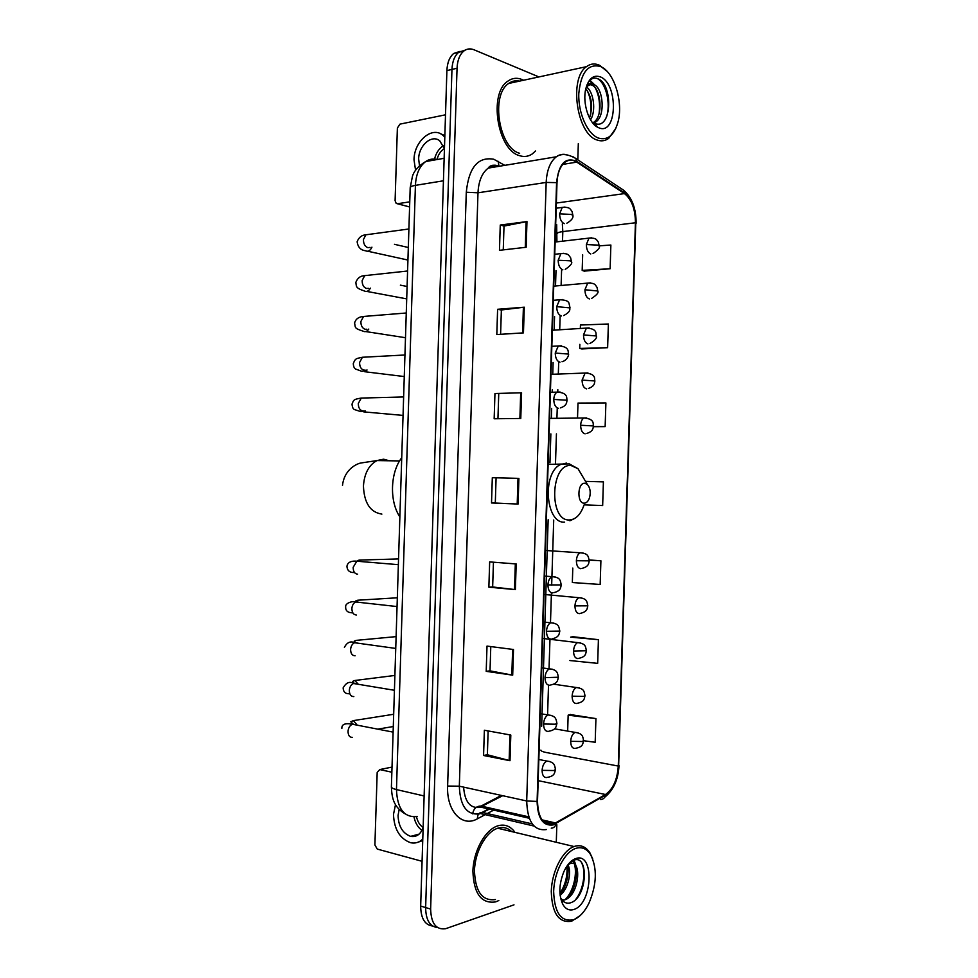 <?xml version="1.0" encoding="UTF-8"?>
<svg xmlns="http://www.w3.org/2000/svg" width="978" height="978" viewBox="0 0 978 978"><rect width="100%" height="100%" fill="white"/><g stroke="black" fill="none" stroke-linecap="round" stroke-linejoin="round"><path stroke-width="1.47" d="M460.1 51.357L453.731 53.46C449.562 56.92 447.276 62.629 446.897 70.599L420.674 906.056C420.858 918.354 424.831 925.005 432.582 926.007M538.927 76.932L473.988 49.768C470.32 48.289 466.934 48.704 463.865 51.003C459.709 54.475 457.435 60.22 457.044 68.24L430.638 909.075L425.638 907.56C425.821 919.907 429.794 926.569 437.557 927.56C429.794 926.569 425.821 919.907 425.638 907.56L451.958 69.426L425.638 907.56L420.674 906.056M465.173 50.135L458.78 52.237C454.611 55.697 452.337 61.431 451.958 69.426C452.337 61.431 454.611 55.697 458.78 52.237L465.173 50.135M496.103 901.704L498.817 900.53L496.103 901.704M514.648 831.911C510.333 826.153 504.954 824.063 498.499 825.64L497.704 825.884C485.222 829.735 473.486 850.738 472.9 871.092C473.731 893.464 481.176 903.758 495.235 901.973C481.176 903.758 473.731 893.464 472.9 871.092C473.486 850.738 485.222 829.735 497.704 825.884L498.499 825.64C504.954 824.063 510.333 826.153 514.648 831.911M509.746 830.738L508.487 829.173M519.587 155.661C524.159 157.152 528.401 156.566 532.289 153.913L535.589 150.967L532.289 153.913C528.401 156.566 524.159 157.152 519.587 155.661C497.57 150.319 488.279 93.497 507.814 81.186C488.279 93.497 497.57 150.319 519.587 155.661M523.585 80.245L521.983 79.499C516.922 77.482 512.191 78.044 507.814 81.186C512.191 78.044 516.922 77.482 521.983 79.499L523.585 80.245M518.584 81.321L517.533 80.807L518.584 81.321M553.132 824.283C543.255 825.481 538.047 817.84 537.509 801.324L556.995 182.764C557.497 172.984 560.198 166.113 565.101 162.152C568.817 159.536 572.717 159.536 576.788 162.128L624.465 193.595C631.69 199.414 635.345 209.145 635.431 222.776L618.279 766.055C617.326 779.637 613.059 789.124 605.504 794.503L553.132 824.283M553.108 824.955L605.541 795.114C613.292 789.601 617.656 779.882 618.634 765.97L635.786 222.886C635.688 208.913 631.947 198.95 624.551 192.972L576.886 161.48C565.541 156.553 558.78 163.595 556.58 182.629L537.093 801.434C537.643 818.366 542.986 826.202 553.108 824.955M500.259 225.05L504.012 226.065L526.971 221.578L500.259 225.05L499.465 250.319L526.164 247.263L526.971 221.578M500.602 334.317L501.372 309.977L524.281 307.19L497.606 309.292L496.812 334.549L523.462 332.875L524.281 307.19M501.372 310.014L497.606 309.292M494.954 393.511L521.58 392.789L494.954 393.511L494.159 418.767L520.773 418.462L521.58 392.789M510.809 735.053L484.367 730.248L483.572 755.493L510.003 760.701L510.809 735.053M488.132 730.933L487.374 754.759L510.003 760.701M487.374 754.71L483.572 755.493M513.499 649.502L487.007 646.091L486.213 671.336L512.692 675.162L513.499 649.502M490.785 646.568L490.015 670.871L512.692 675.162M490.015 670.835L486.213 671.336M516.188 563.951L489.66 561.91L488.866 587.167L515.382 589.612L516.188 563.951M493.438 562.203L492.655 586.971L515.382 589.612M492.655 586.947L488.866 587.167M492.313 477.716L518.89 478.376L492.313 477.716L491.518 502.973L518.083 504.049L518.89 478.376M496.09 477.863L495.296 503.047L518.083 504.049M495.296 503.047L491.518 502.973M430.638 909.075C431.127 923.476 436.102 930.017 445.589 928.721L514 904.846M556.299 841.899L556.837 824.747M577.802 159.83L578.316 143.619M581.763 348.938L607.631 347.679L608.377 323.999L580.455 325.026L580.357 328.18M584.221 271.126L610.125 268.73L610.871 245.038L599.196 245.845M572.79 568.059L572.338 582.533L600.162 584.465L600.908 560.785L589.233 559.954M569.881 660.541L597.668 663.365L598.414 639.698L572.692 636.69M583.585 740.713L595.186 742.265L595.932 718.598L570.235 714.527M593.438 426.689L605.137 426.616L605.895 402.936L577.998 403.07L577.533 417.692M584.159 504.868L602.656 505.553L603.402 481.873L585.541 481.384M498.731 393.926L497.949 418.731M504.012 226.016L503.254 249.891M600.908 560.785L589.245 560.101M598.414 639.698L570.614 637.143L572.949 636.715M595.932 718.598L568.157 715.15L567.668 730.823M568.157 715.15L570.492 714.453M605.137 426.616L593.463 426.567M579.844 344.342L579.722 348.437L582.02 348.999M607.631 347.679L579.722 348.437M582.668 254.818L582.179 270.38L584.477 271.212M610.125 268.73L582.179 270.38M392.019 767.094L379.757 769.564L377.178 772.437L374.904 844.98L377.264 849.075L422.068 861.3M379.757 769.564L391.86 772.217M399.158 809.356L398.058 815.53C398.511 826.447 402.704 833.39 410.626 836.349C416.518 837.302 420.687 834.332 423.132 827.425M414 816.936C415.21 822.877 417.863 827.364 421.946 830.395M416.494 816.667C417.52 821.52 419.733 825.126 423.119 827.486M395.528 804.539L393.486 814.393C394.097 829.271 399.806 838.708 410.638 842.73C415.222 843.684 419.256 842.461 422.777 839.051M418.144 842.168L422.728 840.554M416.445 834.833L417.264 835.444M576.042 848.305C564.905 851.593 554.171 871.899 553.646 891.435C554.428 912.902 561.14 922.315 573.793 919.687C579.636 917.242 584.685 911.777 588.915 903.281C596.873 884.43 597.399 868.146 590.504 854.454C586.714 848.696 581.898 846.655 576.042 848.305M592.717 858.904L589.868 852.767C585.908 846.752 580.859 844.601 574.734 846.312L574.062 846.545C562.631 850.518 551.836 871.349 551.274 891.349C551.983 913.305 558.768 923.256 571.629 921.227L580.272 915.469M511.066 831.055C507.399 827.804 503.181 826.789 498.425 828.024L497.729 828.232C486.005 831.838 475.002 851.532 474.464 870.628C475.235 891.594 482.215 901.251 495.406 899.564M567.961 864.796C571.873 871.74 568.365 888.978 560.125 895.322M560.076 894.98C566.47 885.665 569.013 875.677 567.729 865.004L569.709 863.782C582.289 858.036 579.661 896.166 564.269 900.005L562.326 900.347M574.11 909.393C592.912 903.44 594.563 851.386 575.712 858.598C571.115 860.249 567.179 864.576 563.915 871.581C558.927 884.124 558.572 895.066 562.839 904.405C565.749 909.295 569.502 910.958 574.11 909.393M562.839 904.405L560.724 898.012C563.083 902.144 566.164 903.794 569.978 902.963C587.35 898.806 589.245 854.246 574.074 860.127L569.294 863.097M581.837 863.366C586.152 871.459 583.524 889.894 575.639 899.589M572.705 860.09C578.34 868.342 574.93 890.408 564.966 899.772M566.885 866.178C567.656 875.909 565.345 885.004 559.942 893.452M573.328 859.699C579.135 867.009 576.678 888.073 567.582 898.366M584.82 483.266C577.411 482.484 576.751 503.536 584.196 503.181C586.531 503.059 588.291 501.249 589.514 497.753C590.908 492.13 590.174 487.667 587.313 484.379L584.82 483.266M401.726 457.716C390.21 472.618 389.317 501.311 399.868 516.873M445.516 114.805L399.99 124.12L397.374 128.057L395.1 200.686L396.212 203.436L397.496 203.73L409.745 201.859M444.44 148.754L439.758 140.82C431.775 134.047 418.645 145.563 418.657 158.998L419.489 165.685M444.856 135.587L440.332 133.656M444.807 137.103L442.753 135.147C431.86 125.844 413.987 141.578 414.012 159.842L415.577 170.221M444.415 148.619C440.76 150.857 438.291 154.475 437.019 159.463M443.413 145.649C439.012 148.522 436.054 152.996 434.538 159.059M600.7 66.577C588.23 63.203 580.932 72.225 578.793 93.643C578.096 113.203 587.534 134.12 598.45 138.081C607.717 140.685 614.27 135.233 618.084 121.724C623.255 102.458 614.563 73.142 601.421 66.932L600.7 66.577M606.996 71.272L599.38 65.22C594.771 63.179 590.48 63.668 586.482 66.663C568.609 78.448 576.934 134.414 597.02 139.976C601.201 141.504 605.076 140.979 608.658 138.411L615.749 128.521M519.526 81.125C515.638 80.257 512.02 81.04 508.67 83.46C490.357 94.976 499.012 148.204 519.66 153.289M586.641 87.128C593.573 91.712 596.348 110.905 590.529 119.829M585.81 88.717C591.837 96.749 593.071 106.504 589.526 118.008M586.372 86.626C587.864 83.863 589.661 83.032 591.763 84.108L594.282 84.744C603.292 88.619 605.651 116.296 595.602 122.054L593.842 122.947M593.719 122.996L592.912 123.228M589.807 84.548L592.118 85.184C601.14 89.047 603.512 116.688 593.45 122.446L592.656 122.922M591.763 84.108L588.316 85.416L585.944 88.167M598.768 127.763C617.13 136.089 618.781 83.961 600.37 76.895C593.377 74.511 588.487 78.619 585.688 89.242C582.436 103.045 588.719 122.849 597.509 127.177L598.768 127.763M597.509 127.177L594.575 123.301C611.58 131.089 613.499 85.771 598.707 79.145C594.49 76.956 590.92 78.203 587.986 82.873L586.824 85.269M597.057 78.423C605.663 82.238 611.433 103.888 606.213 117.812M589.453 80.819L593.035 84.255M595.541 88.362C599.123 95.807 600.309 104.181 599.098 113.46M587.142 90.379C590.578 97.592 591.751 105.697 590.651 114.67M589.978 80.257L594.856 85.074M437.203 159.512C433.095 158.448 429.244 159.133 425.674 161.553C419.428 166.26 416.005 174.194 415.418 185.368L396.469 789.576C397.276 808.855 404.183 817.828 417.19 816.508M424.122 795.958L396.469 789.576C393.242 788.806 391.555 787.926 391.396 786.923L391.408 786.74M446.897 70.599L457.044 68.24M404.99 813.757C393.645 806.85 391.909 798.329 391.396 786.923L410.198 187.666C410.405 186.688 412.141 185.918 415.418 185.368L443.437 180.796M444.146 158.289L425.674 161.553C418.584 165.832 414.183 170.71 412.471 176.187L410.185 187.849M493.193 167.275L492.949 165.16M463.609 787.131C464.758 801.752 470.112 808.513 479.66 807.4L502.704 795.701M484.403 815.065L477.472 818.769C462.191 827.718 446.408 811.178 447.631 786.043L466.286 192.226L477.985 192.8L459.33 786.19C460.088 806.006 466.787 815.249 479.452 813.904L489.428 809.112M466.286 192.226C468.829 167.507 477.973 156.517 493.743 159.231L504.77 165.355M499.562 166.223C495.565 165.05 491.787 165.673 488.266 168.094C482.02 172.898 478.584 181.138 477.985 192.8L546.176 182.434C546.8 170.282 550.174 161.725 556.299 156.786C559.685 154.353 563.279 153.705 567.106 154.866M532.24 823.916L482.203 812.363L488.658 808.94M551.274 828.17C553.805 828.011 555.382 826.52 556.005 823.708M635.786 222.886L618.634 765.97M624.551 192.972L623.365 190.038L621.018 188.473M600.516 799.478C603.181 799.417 604.856 797.975 605.541 795.114M576.886 161.48L575.7 158.436L573.059 156.798M556.58 182.629L546.176 182.434L526.702 800.97L537.093 801.434M546.36 829.552C533.951 831.129 527.399 821.606 526.702 800.97L459.33 786.19L447.631 786.043M493.022 810.469L487.362 813.488M477.472 818.769C477.374 814.637 478.951 812.51 482.203 812.363L480.565 813.574L534.012 826.055M498.927 166.04L498.144 161.297M635.431 222.776L562.815 231.59L562.35 223.901M624.465 193.595L556.36 203.045M576.788 162.128L562.753 164.39M555.956 823.06L542.02 819.87M528.756 816.838L481.066 806.055L501.384 795.42M605.504 794.503L538.157 780.652M618.279 766.055L546.396 752.547C542.924 751.862 541.091 751.104 540.895 750.248L540.895 750.102M547.57 715.224L548.511 685.175M549.025 669.038L549.978 638.989M550.48 622.839L551.433 592.778M551.665 585.174L551.934 576.641M551.947 576.201L553.719 520.003M555.516 462.912L556.433 433.877M556.934 417.924L557.24 408.364M557.766 391.713L557.827 389.672M558.328 373.718L558.695 362.227M559.722 329.5L560.149 316.09M561.115 285.283L561.604 269.952M562.509 241.065L562.815 231.59C559.306 232.043 557.423 232.678 557.179 233.51L557.167 233.656M472.618 813.855C473.658 808.635 476.469 806.043 481.066 806.055L480.638 807.107L529.257 818.256M518.01 478.352L517.203 504.012M515.32 563.878L514.514 589.526M512.631 649.392L511.824 675.028M509.941 734.894L509.135 760.505M520.699 392.826L519.893 418.474M523.401 307.275L522.594 332.923M526.091 221.713L525.284 247.361M381.872 514.098C370.307 512.362 364.158 503.022 363.437 486.066C364.305 473.584 368.804 465.076 376.909 460.577L383.596 459.208L389.244 460.772M584.098 478.963L578.01 468.694L571.152 465.565C550.455 462.924 548.621 521.372 569.428 519.966C575.871 519.514 580.736 514.538 584.025 505.039M566.506 463.083L560.382 464.574C541.824 473.205 545.712 523.878 564.636 522.13M549.991 761.556L546.836 761.043C544.061 762.534 542.484 765.652 542.093 770.358C542.24 775.358 543.829 777.755 546.849 777.522M542.093 770.358L553.829 770.53L555.455 769.527C554.685 765.554 554.758 762.106 546.836 761.043L538.829 759.49M355.124 724.551L352.447 724.246C349.965 725.273 348.498 727.571 348.046 731.116C348.058 735.346 349.549 737.436 352.532 737.388M393.682 714.27L353.413 720.615L356.982 724.906M551.286 715.407L548.083 714.967C545.418 716.446 543.915 719.466 543.56 724.013C543.707 729.026 545.284 731.483 548.303 731.385M543.56 724.013L555.284 724.209L556.91 723.39C556.091 719.282 556.164 715.896 548.083 714.967L540.272 713.671M356.065 683.646L353.535 683.5C351.151 684.527 349.757 686.752 349.329 690.175C349.342 694.404 350.833 696.544 353.816 696.593M394.892 675.456L354.855 680.492L358.021 683.964M552.57 669.245L549.343 668.879C546.788 670.346 545.345 673.267 545.015 677.656C545.162 682.681 546.751 685.211 549.758 685.248M545.015 677.656L558.365 677.241C557.484 672.986 557.558 669.673 549.343 668.879L541.714 667.827M356.994 642.754L354.623 642.742C352.349 643.781 351.004 645.932 350.613 649.221C350.625 653.463 352.117 655.651 355.087 655.798M553.854 623.072L550.602 622.778C548.157 624.233 546.775 627.069 546.482 631.287C546.629 636.336 548.206 638.94 551.213 639.111M546.482 631.287L559.819 631.079C558.756 626.519 559.11 623.585 550.602 622.778L543.157 621.959M357.899 601.873L355.723 601.983C353.535 603.01 352.263 605.113 351.897 608.279C351.909 612.509 353.4 614.759 356.371 615.003M555.125 576.886L551.861 576.665C549.526 578.096 548.218 580.846 547.937 584.93C548.083 589.991 549.66 592.668 552.668 592.961M547.937 584.93L561.274 584.917C560.149 580.198 560.504 577.35 551.861 576.665L544.599 576.066M358.804 561.005L356.823 561.213L353.168 567.326C353.18 571.568 354.672 573.854 357.642 574.196M560.113 392.031L556.995 392.129C555.064 393.462 553.988 395.894 553.78 399.427C553.927 404.537 555.492 407.508 558.487 408.339M553.78 399.427L567.093 400.246C566.494 401.738 567.533 405.515 560.431 407.899M364.256 397.997L361.273 398.07L358.303 403.474C358.315 407.74 359.806 410.234 362.752 410.968L363.461 410.956M365.234 410.919L360.87 411.628L354.488 409.574C353.082 409.024 352.263 407.19 352.031 404.085C353.718 400.271 352.813 399.403 361.273 398.07L403.633 396.958M561.335 345.796L558.291 345.967L555.247 353.046C555.394 358.168 556.959 361.212 559.942 362.178M555.247 353.046L568.548 354.073C568.988 354.598 567.509 360.307 562.032 361.726M365.307 357.117L362.41 357.263L359.586 362.496C359.598 366.774 361.078 369.317 364.036 370.149L365.124 370.1M367.08 370.014L361.982 371.395L355.65 369.061C354.207 368.303 353.425 366.457 353.302 363.523C355.442 358.327 355.735 358.694 362.41 357.263L404.941 354.99M562.57 299.549L559.599 299.794L556.702 306.652C556.849 311.786 558.414 314.904 561.396 316.004M556.702 306.652L570.003 307.887C569.282 308.767 571.8 311.322 563.646 315.552M366.359 316.224L363.547 316.456L360.87 321.517C360.882 325.796 362.361 328.4 365.32 329.329L366.787 329.219M368.779 329.073C367.105 331.542 365.21 332.227 363.107 331.163C353.877 328.205 355.589 327.703 354.574 322.948C355.748 318.962 358.73 316.799 363.547 316.456L406.261 312.997M563.793 253.302L560.92 253.608L558.169 260.258C558.316 265.405 559.868 268.608 562.851 269.83M558.169 260.258L569.893 260.796L571.47 261.701C572.631 263.131 570.553 265.698 565.235 269.39M367.41 275.344L364.696 275.637L362.153 280.552C362.166 284.83 363.645 287.483 366.591 288.498L368.425 288.327M370.393 288.131C368.669 291.187 366.616 292.129 364.232 290.931C355.381 287.948 356.53 286.652 355.845 282.373C357.496 278.033 360.454 275.796 364.696 275.637L407.581 271.004M565.015 207.043L562.24 207.409L559.636 213.852C559.771 219.023 561.335 222.287 564.306 223.656M559.636 213.852L571.348 214.427L572.925 215.515C573.438 217.96 571.409 220.539 566.824 223.216M368.449 234.451L365.845 234.806L363.437 239.561C363.449 243.852 364.928 246.554 367.875 247.678L370.051 247.397M371.933 247.165C370.21 250.808 368.021 251.994 365.369 250.71C360.686 250.16 357.936 247.189 357.117 241.798C358.743 237.422 361.664 235.087 365.845 234.806L408.902 228.986M578.022 732.815L575.113 732.388C572.521 733.818 571.042 736.789 570.687 741.324C570.822 746.202 572.326 748.573 575.186 748.427M570.687 741.324L582.081 741.495L583.585 740.664C582.705 736.837 583.279 733.622 575.113 732.388L554.489 728.818M579.294 687.864L576.348 687.51C573.854 688.915 572.436 691.813 572.106 696.177C572.24 701.067 573.744 703.512 576.604 703.5M572.106 696.177L583.511 696.397L585.003 695.713C584.025 691.642 584.673 688.683 576.348 687.51L553.719 684.184M580.553 642.901L577.582 642.607C575.186 644.001 573.841 646.813 573.536 651.042C573.67 655.945 575.162 658.451 578.022 658.561M573.536 651.042L586.421 650.761C585.394 646.58 586.054 643.658 577.582 642.607L542.643 638.414M581.8 597.937L578.829 597.705C576.531 599.086 575.247 601.812 574.954 605.883C575.088 610.81 576.58 613.389 579.441 613.622M574.954 605.883L587.839 605.81C586.8 601.47 587.24 598.499 578.829 597.705L544.025 594.441M583.047 552.949L580.076 552.79C577.876 554.147 576.641 556.8 576.384 560.736C576.519 565.663 578.01 568.316 580.859 568.683M576.384 560.736L589.257 560.846C588.169 556.372 588.609 553.462 580.076 552.79L545.406 550.455M586.727 417.936L583.854 417.997C581.934 419.293 580.871 421.714 580.651 425.259C580.785 430.234 582.277 433.083 585.101 433.829M580.651 425.259L593.512 425.943C592.864 427.545 593.952 431.127 586.812 433.425M587.949 372.924L585.125 373.046L582.081 380.087C582.216 385.075 583.695 387.997 586.519 388.865M582.081 380.087L594.93 380.968C594.294 382.386 595.516 385.992 588.377 388.462M589.159 327.899L586.397 328.082L583.499 334.916C583.634 339.916 585.113 342.911 587.937 343.901M583.499 334.916L596.348 335.98C597.106 338.058 594.966 340.564 589.942 343.486M590.37 282.862L587.68 283.107L584.93 289.745C585.064 294.757 586.543 297.813 589.367 298.926M584.93 289.745L597.766 290.992C598.915 292.495 596.824 295.001 591.494 298.522M591.58 237.813L588.976 238.119L586.348 244.561C586.482 249.586 587.961 252.715 590.785 253.962M586.348 244.561L597.741 245.099L599.184 246.004C600.382 247.336 598.328 249.855 593.035 253.559M397.496 203.73L409.586 206.933M453.731 53.46L463.865 51.003M496.042 165.282C492.13 164.915 489.538 165.857 488.266 168.094L556.299 156.786C561.262 153.363 567.729 153.913 575.7 158.436L623.365 190.038C631.886 197.25 636.14 208.338 636.128 223.302M604.722 797.241C613.561 790.053 618.316 779.49 619.001 765.566M554.098 823.953L543.377 821.496M541.653 726.324L548.157 519.721M549.954 462.826L550.858 433.89M551.36 417.985L551.665 408.462M552.191 391.86L552.252 389.831M552.753 373.926L553.108 362.483M554.135 329.855L554.563 316.493M555.528 285.784L556.005 270.503M556.922 241.713L556.665 224.61M419.097 834.136L410.626 836.349M497.729 828.232L574.062 846.545M561.922 899.491L564.049 900.078M568.805 863.647L569.575 863.843M590.504 854.454L589.868 852.767M399.599 460.931L376.909 460.577L360.552 463.046C354.769 464.428 344.036 470.931 342.508 485.357M548.12 464.367L569.343 463.914L578.01 468.694L587.313 484.379M569.868 520.785L573.939 518.878M555.455 769.649C554.563 772.669 554.893 776.129 547.313 777.376M393.119 732.119L352.447 724.246C345.185 722.876 341.652 724.258 341.86 728.39M353.413 720.615L350.76 721.752L353.547 724.466M378.352 729.038L393.29 726.532M556.91 723.475C556.079 726.287 556.494 729.796 548.976 731.189M349.769 693.683C345.589 694.099 343.376 692.167 343.131 687.864C346.188 682.558 349.659 681.104 353.535 683.5L394.427 690.285M354.855 680.492L352.496 681.446L354.611 683.683M558.365 677.314C557.582 679.893 558.083 683.451 550.626 684.991M395.748 648.426L354.623 642.742C350.43 640.847 347.031 642.387 344.403 647.35M355.65 642.888L354.183 641.177L356.285 640.358L396.114 636.629M559.819 631.14C559.074 633.512 559.685 637.118 552.277 638.805M352.813 612.851C347.801 612.815 345.43 610.798 345.674 606.812C344.977 602.937 353.351 600.651 355.723 601.983L397.056 606.556M356.677 602.093L355.809 600.932L357.716 600.223L397.337 597.79M561.274 584.966C560.565 587.118 561.286 590.785 553.915 592.619M354.488 572.521C349.757 572.741 347.239 570.663 346.945 566.274C347.813 560.211 355.931 561.066 356.823 561.213L398.364 564.673M357.74 561.286L357.398 560.7L359.146 560.088L398.547 558.927M550.394 392.312L556.995 392.129C569.074 392.618 566.225 399.134 567.093 400.21M363.682 411.872L403.046 415.405M551.849 346.322L558.291 345.967C570.736 346.395 567.595 352.96 568.56 354.024M364.708 371.726L404.269 376.554M553.291 300.307L559.599 299.794C565.639 299.818 568.817 301.2 569.147 303.926L570.015 307.813M365.735 331.566L405.491 337.716M554.746 254.28L560.92 253.608C568.793 253.229 568.536 255.221 570.602 257.703L571.47 261.615M400.369 285.148L407.092 286.481M366.762 291.407L406.701 298.877M556.189 208.228L562.24 207.409C570.26 206.884 569.966 209.023 572.032 211.431L572.925 215.404M394.476 244.317L408.315 247.495M367.789 251.236L407.924 260.05M583.573 740.774C582.705 743.512 583.328 746.899 575.7 748.268M584.991 695.798C584.172 698.341 584.881 701.776 577.301 703.292M586.409 650.822C585.626 653.292 586.299 656.715 578.903 658.304M587.827 605.859C587.081 608.12 587.851 611.58 580.492 613.328M589.257 560.871C588.536 562.937 589.416 566.458 582.081 568.352M549.575 418.388L583.854 417.997C595.749 418.89 592.534 424.843 593.512 425.919M550.956 374.329L585.125 373.046C597.24 373.804 593.903 379.831 594.93 380.919M552.35 330.246L586.397 328.082C598.695 328.657 595.333 334.916 596.348 335.919M553.744 286.151L587.68 283.107C595.504 282.911 595.137 284.989 597.02 287.336L597.766 290.918M555.125 242.043L588.976 238.119C596.788 237.813 596.421 239.818 598.377 242.177L599.184 245.918M409.586 206.969L397.386 203.742M444.843 135.844L442.753 135.147M508.67 83.46L586.482 66.663M593.45 122.446L595.602 122.054M601.421 66.932L600.137 65.587"/></g></svg>
